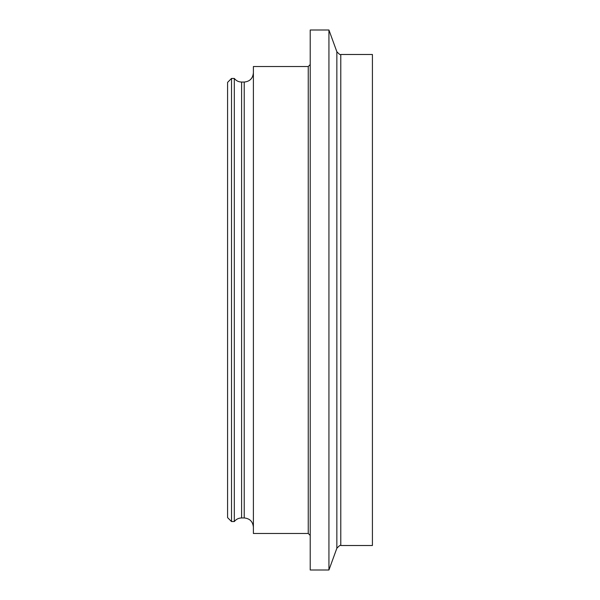 <?xml version="1.0" encoding="UTF-8"?>
<svg xmlns="http://www.w3.org/2000/svg" width="600" height="600" viewBox="0 0 600 600"><rect width="100%" height="100%" fill="white"/><g stroke="black" fill="none" stroke-linecap="round" stroke-linejoin="round"><path stroke-width="0.9" d="M340.785 54.488L340.785 545.513L372.413 545.513L372.413 54.488L340.785 54.488C340.545 55.2 339.233 54.278 336.847 51.727L328.935 30L310.215 30L310.215 570L328.935 570L328.935 30M328.935 570L336.847 548.273L336.847 51.727M308.25 66.532L308.25 533.467L253.388 533.467L253.388 66.532L308.25 66.532L310.215 64.567M244.222 82.05L241.597 82.05L241.597 517.95L244.222 517.95L244.222 82.05C249.788 81.502 252.84 78.45 253.388 72.885M234.315 521.55L234.315 78.45L231.517 78.45L231.517 521.55L234.315 521.55C236.183 519.217 238.612 518.018 241.597 517.95M231.517 521.55L227.587 517.62L227.587 82.38L231.517 78.45M340.785 545.513C340.545 544.8 339.233 545.722 336.847 548.273M308.25 533.467L310.215 535.433M244.222 517.95C249.788 518.498 252.84 521.55 253.388 527.115M241.597 82.05C238.612 81.983 236.183 80.782 234.315 78.45"/></g></svg>
